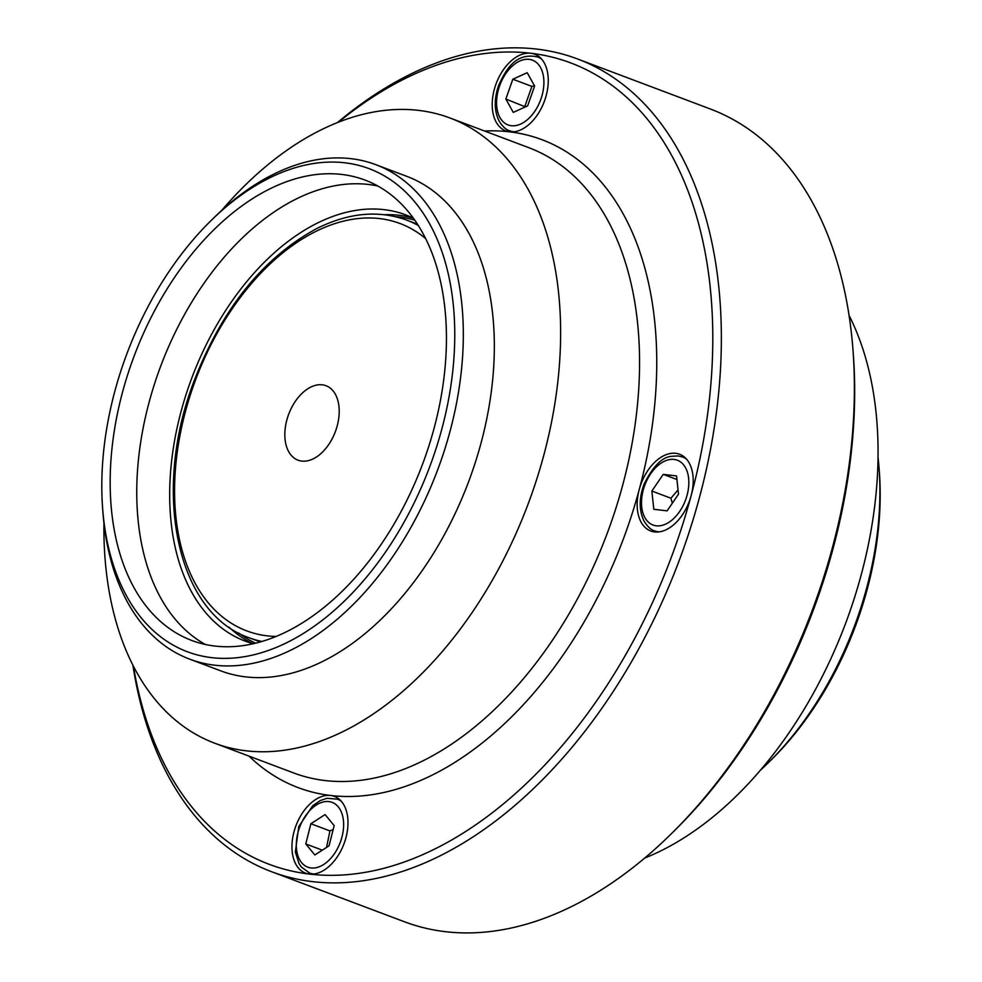 <?xml version="1.0" encoding="UTF-8"?>
<svg xmlns="http://www.w3.org/2000/svg" width="982" height="982" viewBox="0 0 982 982"><rect width="100%" height="100%" fill="white"/><g stroke="black" fill="none" stroke-linecap="round" stroke-linejoin="round"><path stroke-width="1.47" d="M238.81 633.108A226.216 141.641 -69.4 0 0 255.516 643.136M414.858 220.189A226.216 141.641 -69.4 0 0 395.685 216.703M310.558 387.203A39.783 24.906 -69.4 0 0 289.248 452.616A39.783 24.906 -69.4 0 0 336.286 428.999A39.783 24.906 -69.4 0 0 310.558 387.203M384.367 214.702A227.738 142.599 110.6 0 1 399.244 215.304A227.738 142.599 110.6 0 1 413.017 218.004M252.681 643.566A227.738 142.599 110.6 0 1 228.978 627.142M253.172 643.701A227.738 142.599 110.6 0 1 245.07 641.074A227.738 142.599 110.6 0 1 186.15 394.212A227.738 142.599 110.6 0 1 384.269 209.669A227.738 142.599 110.6 0 1 405.652 214.849A227.738 142.599 110.6 0 1 413.459 218.225M205.25 644.425A245.954 154.002 110.6 0 1 158.188 373.05A245.954 154.002 110.6 0 1 368.508 184.481A245.954 154.002 110.6 0 1 377.947 186.064M341.92 174.465A245.954 154.002 110.6 0 1 365.022 180.074A245.954 154.002 110.6 0 1 422.42 464.535A245.954 154.002 110.6 0 1 191.588 640.399A245.954 154.002 110.6 0 1 127.955 373.786A245.954 154.002 110.6 0 1 341.92 174.465M345.063 162.828A258.106 161.613 110.6 0 1 450.296 389.498A258.106 161.613 110.6 0 1 266.883 650.968A258.106 161.613 110.6 0 1 102.631 508.418A258.106 161.613 110.6 0 1 211.093 220.545A258.106 161.613 110.6 0 1 345.063 162.828M102.631 508.418L102.926 512.395A264.17 165.406 -69.4 0 0 189.6 659.118A264.17 165.406 -69.4 0 0 437.518 470.218A264.17 165.406 -69.4 0 0 375.873 164.694A264.17 165.406 -69.4 0 0 351.065 158.679A264.17 165.406 -69.4 0 0 213.941 217.746L211.093 220.545M375.873 164.694L406.892 176.379A264.17 165.406 110.6 0 1 468.537 481.904A264.17 165.406 110.6 0 1 220.619 670.804L189.6 659.118M221.736 210.381A334.015 209.141 110.6 0 1 418.688 110.401A334.015 209.141 110.6 0 1 450.063 118.012A334.015 209.141 110.6 0 1 528.009 504.306A334.015 209.141 110.6 0 1 214.542 743.141A334.015 209.141 110.6 0 1 103.932 523.075M249.084 756.165A346.167 216.74 -69.4 0 0 330.566 795.469A346.167 216.74 -69.4 0 0 639.233 489.552A40.998 25.667 110.6 0 1 679.63 454.249A40.998 25.667 110.6 0 1 691.132 495.677A40.998 25.667 110.6 0 1 654.577 531.913A40.998 25.667 110.6 0 1 650.722 530.98A40.998 25.667 110.6 0 1 639.233 489.552A346.167 216.74 -69.4 0 0 509.633 131.846A40.998 25.667 110.6 0 1 505.779 130.901A40.998 25.667 110.6 0 1 495.173 86.465A40.998 25.667 110.6 0 1 530.832 53.249A428.152 268.074 110.6 0 1 691.132 495.677A428.152 268.074 110.6 0 1 309.367 874.066A40.998 25.667 110.6 0 1 305.512 873.133A40.998 25.667 110.6 0 1 294.023 831.705A40.998 25.667 110.6 0 1 330.566 795.469A40.998 25.667 110.6 0 1 334.42 796.402A40.998 25.667 110.6 0 1 345.026 840.837A40.998 25.667 110.6 0 1 309.367 874.066A428.152 268.074 110.6 0 1 133.442 666.324M338.434 122.222A428.152 268.074 110.6 0 1 530.832 53.249A40.998 25.667 110.6 0 1 534.687 54.182A40.998 25.667 110.6 0 1 546.188 95.61A40.998 25.667 110.6 0 1 509.633 131.846A346.167 216.74 -69.4 0 0 484.605 131.023M663.231 474.367L676.549 475.939L678.501 494.192L667.122 510.861L653.803 509.29L651.864 491.037L663.231 474.367L676.929 479.523M678.046 489.944L670.915 498.218L672.314 503.263M670.915 498.218L651.864 491.037M314.854 854.966L305.77 843.931L310.877 823.738L325.079 814.569L334.175 825.604L329.056 845.797L314.854 854.966M322.305 850.167L305.77 843.931M310.877 823.738L329.927 830.907L326.552 847.417M333.18 829.52L329.927 830.907M505.853 99.047L512.825 79.211L527.211 72.705L534.613 86.048L527.641 105.884L513.255 112.39L505.853 99.047L525.419 106.891M534.429 85.692L531.876 86.391L524.904 106.228M531.876 86.391L512.825 79.211M132.926 665.305A434.216 271.879 -69.4 0 0 271.449 871.66A434.216 271.879 -69.4 0 0 678.955 561.176A434.216 271.879 -69.4 0 0 577.625 58.981A434.216 271.879 -69.4 0 0 536.835 49.1A434.216 271.879 -69.4 0 0 337.366 122.64M577.625 58.981L710.551 109.076A434.216 271.879 110.6 0 1 853.002 350.23A434.216 271.879 110.6 0 1 670.546 834.54A434.216 271.879 110.6 0 1 404.375 921.742L271.449 871.66M670.546 834.54L673.394 831.742A428.152 268.074 -69.4 0 0 853.309 354.207L853.002 350.23M644.634 858.096A334.015 209.141 -69.4 0 0 845.404 623.889A334.015 209.141 -69.4 0 0 849.074 315.431M878.068 457.661A264.17 165.406 110.6 0 1 879.074 468.34A264.17 165.406 110.6 0 1 768.059 762.989A264.17 165.406 110.6 0 1 760.264 770.354M768.059 762.989L770.907 760.191A258.106 161.613 -69.4 0 0 879.369 472.317L879.074 468.34M260.181 641.909L249.109 637.735A223.184 139.739 -69.4 0 0 261.764 641.442M418.442 225.59A223.184 139.739 -69.4 0 0 406.487 220.029C378.475 209.939 348.647 212.726 317.014 228.413C262.906 257.677 221.797 308.913 193.675 382.133C151.891 491.466 176.416 612.915 249.109 637.735M275.905 636.446A217.636 136.277 110.6 0 1 175.913 463.614A217.636 136.277 110.6 0 1 315.296 231.703A217.636 136.277 110.6 0 1 425.758 238.675M450.063 118.012L529.003 147.754A334.015 209.141 110.6 0 1 606.95 534.048A334.015 209.141 110.6 0 1 293.483 772.883L214.542 743.141M686.553 459.171A39.476 24.722 -69.4 0 0 682.637 457.011L678.243 455.943L671.32 456.323C661.819 457.268 652.711 466.634 643.959 484.408C638.914 498.353 638.951 510.591 644.069 521.123C647.715 526.892 651.299 530.145 654.81 530.894A39.476 24.722 -69.4 0 0 659.18 531.851M674.131 459.429A34.615 21.678 110.6 0 1 679.679 511.45A34.615 21.678 110.6 0 1 641.725 506.958A34.615 21.678 110.6 0 1 674.131 459.429M341.343 801.324A39.476 24.722 -69.4 0 0 337.427 799.164L327.08 798.28L320.316 800.526L312.755 805.657L298.761 826.549L295.361 852.032L298.994 863.522L301.413 867.081L309.6 873.047A39.476 24.722 -69.4 0 0 313.97 874.005M301.621 862.662A34.615 21.678 110.6 0 1 316.192 805.093A34.615 21.678 110.6 0 1 342.092 836.541A34.615 21.678 110.6 0 1 301.621 862.662M541.61 59.104A39.476 24.722 -69.4 0 0 537.694 56.944C516.372 52.316 506.368 68.2 498.5 85.778C493.971 99.243 494.179 111.015 499.138 121.081C502.723 126.764 506.295 130.017 509.867 130.827A39.476 24.722 -69.4 0 0 514.237 131.784M499.531 86.06A34.615 21.678 110.6 0 1 540.53 67.525A34.615 21.678 110.6 0 1 520.644 124.063A34.615 21.678 110.6 0 1 499.531 86.06M417.546 224.203L406.487 220.029M654.81 530.894L657.731 531.999M682.637 457.011L685.571 458.115M309.6 873.047L312.522 874.152M337.427 799.164L340.361 800.269M509.867 130.827L512.788 131.932M537.694 56.944L540.628 58.048"/></g></svg>
